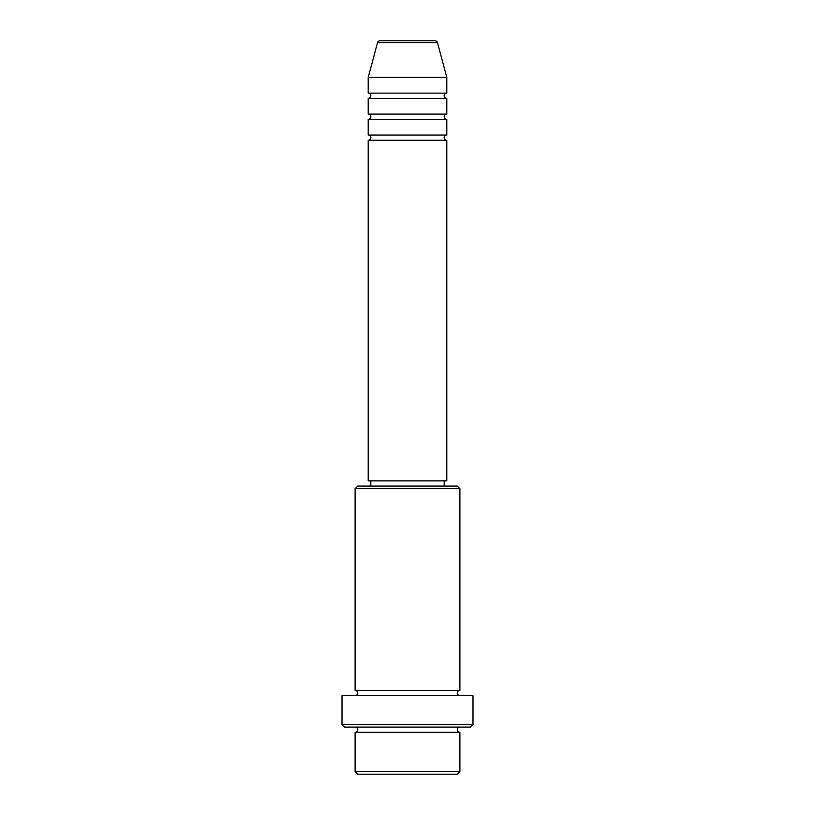 <?xml version="1.0" encoding="UTF-8"?>
<svg xmlns="http://www.w3.org/2000/svg" width="815" height="815" viewBox="0 0 815 815"><rect width="100%" height="100%" fill="white"/><g stroke="black" fill="none" stroke-linecap="round" stroke-linejoin="round"><path stroke-width="1.22" d="M437.492 42.696L377.508 42.696A2.618 2.618 0 0 1 380.045 40.75L434.955 40.75A2.618 2.618 0 0 1 437.492 42.696L446.793 77.425L368.207 77.425L368.207 93.144A2.618 2.618 0 0 1 370.825 95.763A2.618 2.618 0 0 1 368.207 98.381L368.207 114.1A2.618 2.618 0 0 1 370.825 116.718A2.618 2.618 0 0 1 368.207 119.336L368.207 135.056A2.618 2.618 0 0 1 370.825 137.674A2.618 2.618 0 0 1 368.207 140.292L368.207 480.85L446.793 480.85L446.793 140.292L368.207 140.292M446.793 77.425L446.793 93.144A2.618 2.618 0 0 0 444.175 95.763A2.618 2.618 0 0 0 446.793 98.381L446.793 114.1A2.618 2.618 0 0 0 444.175 116.718A2.618 2.618 0 0 0 446.793 119.336L446.793 135.056A2.618 2.618 0 0 0 444.175 137.674A2.618 2.618 0 0 0 446.793 140.292M457.276 774.25L357.724 774.25L355.106 771.632L459.894 771.632L457.276 774.25M355.106 488.705L357.724 486.086L457.276 486.086L459.894 488.705L355.106 488.705L355.106 690.417A2.618 2.618 0 0 1 357.724 693.045A2.618 2.618 0 0 1 355.106 695.664M470.367 727.092L344.633 727.092L342.005 724.474L472.995 724.474L470.367 727.092M355.106 727.092A2.618 2.618 0 0 1 357.724 729.72A2.618 2.618 0 0 1 355.106 732.339L355.106 771.632M459.894 727.092A2.618 2.618 0 0 0 457.276 729.72A2.618 2.618 0 0 0 459.894 732.339L355.106 732.339M459.894 488.705L459.894 690.417A2.618 2.618 0 0 0 457.276 693.045A2.618 2.618 0 0 0 459.894 695.664M446.793 119.336L368.207 119.336M446.793 135.056L368.207 135.056M370.825 480.85L370.825 486.086M444.175 480.85L444.175 486.086M459.894 690.417L355.106 690.417M472.995 724.474L472.995 695.664L342.005 695.664L342.005 724.474M459.894 732.339L459.894 771.632M377.508 42.696L368.207 77.425M446.793 93.144L368.207 93.144M446.793 98.381L368.207 98.381M446.793 114.1L368.207 114.1"/></g></svg>
